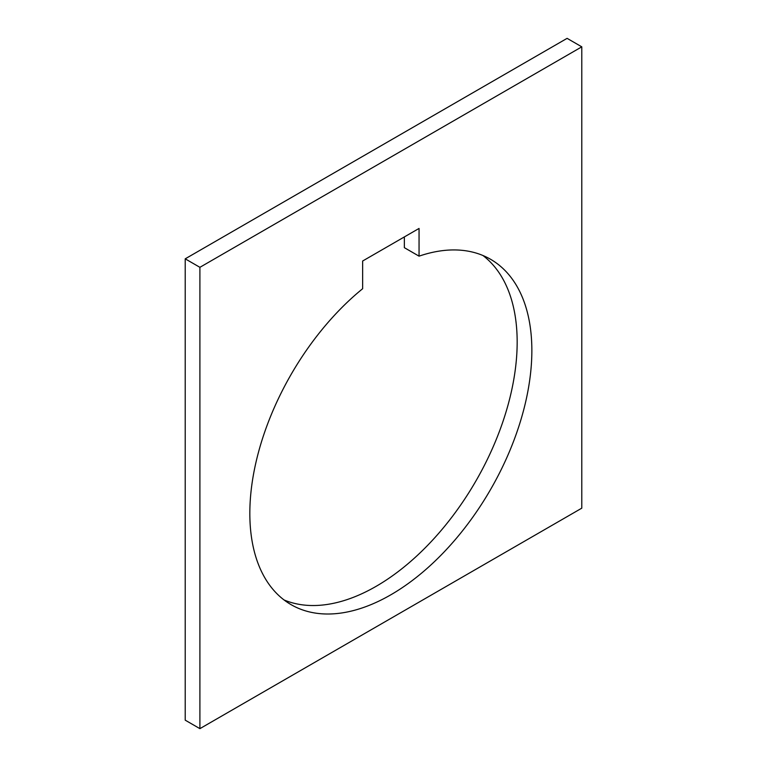 <?xml version="1.0" encoding="UTF-8"?>
<svg xmlns="http://www.w3.org/2000/svg" width="767" height="767" viewBox="0 0 767 767"><rect width="100%" height="100%" fill="white"/><g stroke="black" fill="none" stroke-linecap="round" stroke-linejoin="round"><path stroke-width="1.15" d="M419.05 256.159A199.42 115.136 -60 0 1 490.554 259.275A199.42 115.136 -60 0 1 531.857 350.567A199.42 115.136 -60 0 1 444.802 551.252A199.42 115.136 -60 0 1 291.134 604.674A199.42 115.136 -60 0 1 249.831 513.382A199.42 115.136 -60 0 1 362.647 288.718L362.647 261.01L419.05 228.441L419.05 256.159L404.353 247.674L404.353 236.926M185.211 258.834L185.211 720.165L199.899 728.65L199.899 267.319L185.211 258.834L567.101 38.35L581.789 46.835L581.789 508.166L199.899 728.65M199.899 267.319L581.789 46.835M284.068 599.967A199.42 115.136 120 0 0 434.879 537.619A199.42 115.136 120 0 0 517.169 342.082A199.42 115.136 120 0 0 482.932 255.507"/></g></svg>
